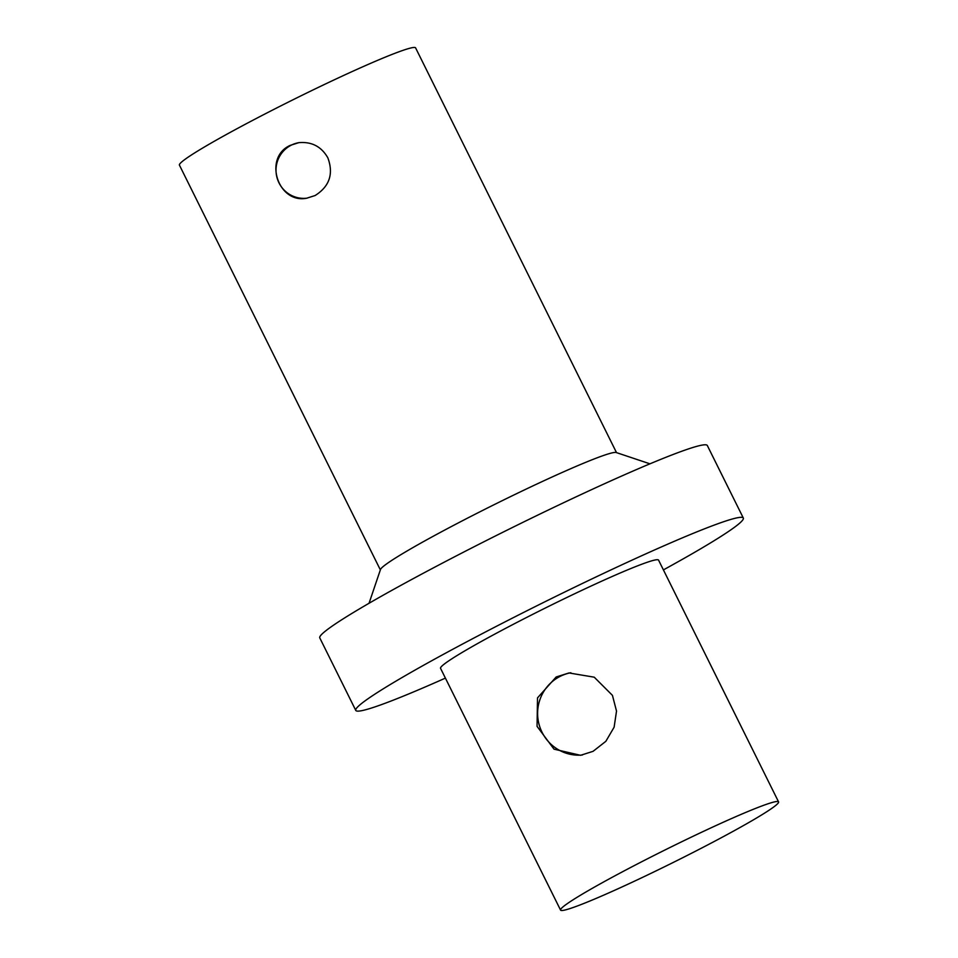 <?xml version="1.0" encoding="UTF-8"?>
<svg xmlns="http://www.w3.org/2000/svg" width="958" height="958" viewBox="0 0 958 958"><rect width="100%" height="100%" fill="white"/><g stroke="black" fill="none" stroke-linecap="round" stroke-linejoin="round"><path stroke-width="1.44" d="M290.238 145.365L298.836 142.658C311.757 141.533 321.421 146.586 327.84 157.819C333.755 173.829 329.516 186.403 315.134 195.528L306.656 198.222C277.916 204.018 262.983 157.435 290.238 145.365M299.255 142.598A28.057 27.543 -98 0 0 276.299 174.152A28.057 27.543 -98 0 0 307.051 198.162M556.179 676.983L568.98 672.959L594.235 677.186L612.437 695.364L616.521 711.099L614.114 727.194L605.863 741.3L593.086 751.323L580.56 755.311L554.023 749.168L537.055 726.356L537.51 697.879L556.179 676.983M570.848 672.744A41.577 40.823 -98 0 0 538.025 719.278A41.577 40.823 -98 0 0 582.368 755.012M776.172 801.571A121.69 7.425 -26.4 0 1 778.567 801.882A121.69 7.425 -26.4 0 1 672.863 862.643A121.69 7.425 -26.4 0 1 560.562 910.1A121.69 7.425 -26.4 0 1 656.398 854.273A121.69 7.425 -26.4 0 1 776.172 801.571M560.562 910.1L440.548 668.337A121.69 7.425 -26.4 0 1 536.384 612.497A121.69 7.425 -26.4 0 1 656.158 559.807A121.69 7.425 -26.4 0 1 658.553 560.119L778.567 801.882M616.521 452.643L415.604 47.9A131.833 8.047 153.6 0 0 272.683 110.002A131.833 8.047 153.6 0 0 179.433 165.135L380.35 569.866M649.955 463.828L616.186 452.523A131.833 8.047 153.6 0 0 473.707 514.961A131.833 8.047 153.6 0 0 380.47 569.543L369.046 603.265M663.403 569.902A216.34 13.208 153.6 0 0 743.324 518.038L707.315 445.506A216.34 13.208 153.6 0 0 472.785 547.425A216.34 13.208 153.6 0 0 319.768 637.884L355.777 710.417A216.34 13.208 153.6 0 0 445.41 678.108M743.324 518.038A216.34 13.208 153.6 0 0 508.794 619.958A216.34 13.208 153.6 0 0 355.777 710.417"/></g></svg>
